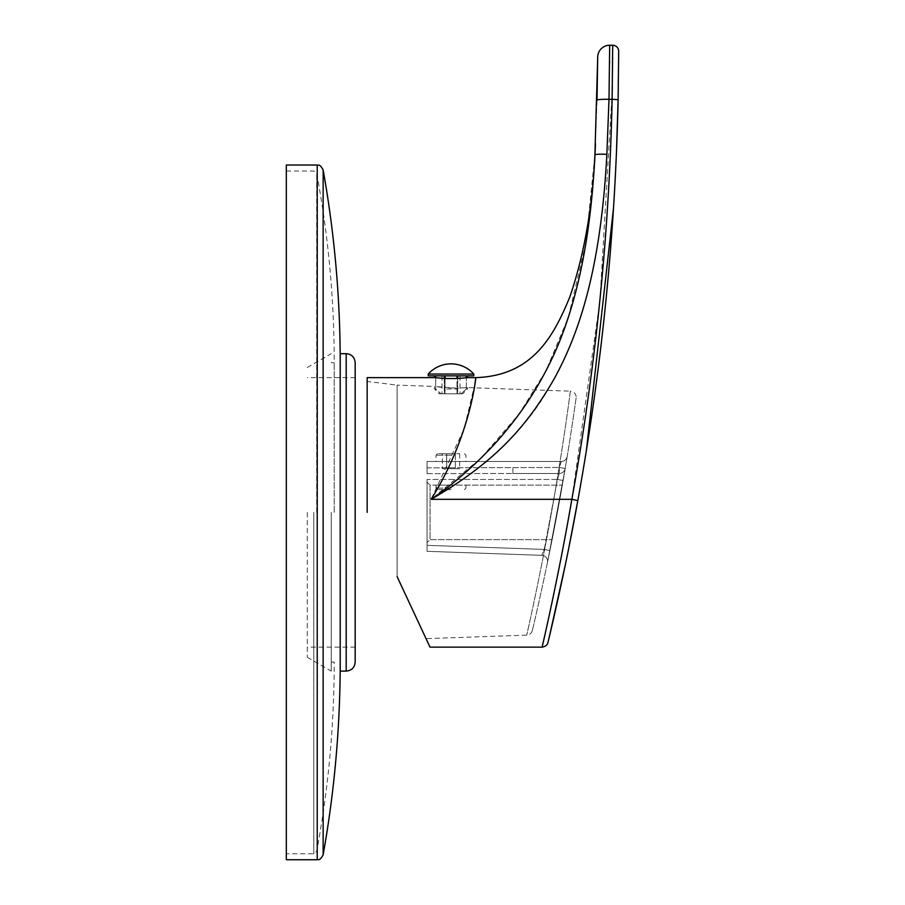 <?xml version="1.0" encoding="UTF-8"?>
<svg xmlns="http://www.w3.org/2000/svg" width="905" height="905" viewBox="0 0 905 905"><rect width="100%" height="100%" fill="white"/><g stroke="black" fill="none" stroke-linecap="round" stroke-linejoin="round"><path stroke-width="0.68" stroke-dasharray="4.53 3.39" d="M451.007 455.192L436.029 455.192L451.007 455.192M451.007 453.699L437.534 453.699L451.007 453.699M442.364 453.699L459.65 453.699L442.364 453.699L442.364 468.666L446.685 468.666L442.364 468.666M451.007 461.482L436.029 461.482L451.007 461.482M561.292 461.482L427.047 461.482L427.047 473.654L427.047 461.482L561.292 461.482L559.29 467.478L561.292 461.482A5.984 5.984 0 0 0 567.197 456.459L565.195 468.473L559.29 467.478L559.29 473.462L557.446 479.446L559.29 473.462L512.909 473.462L512.909 467.478L512.909 473.462L559.29 473.462L512.909 473.462L559.29 473.462L559.29 467.478L565.195 468.473A5.984 5.984 0 0 1 559.29 473.462L559.29 473.462A5.984 5.984 -170.4 0 0 565.195 468.473L567.197 456.459A5.984 5.984 -170.7 0 1 561.292 461.482M427.047 479.446L427.047 551.315L427.047 479.446L557.446 479.446L544.256 549.426L541.812 555.331L544.256 549.426L427.047 545.33L544.256 549.426L557.446 479.446L427.047 479.446M427.047 482.15L427.047 542.638L427.047 482.15L430.045 485.137L430.045 539.64L427.047 542.638L430.045 539.64L552.118 539.64A2538.389 2538.389 0 0 0 562.322 485.137A2538.389 2538.389 0 0 1 552.118 539.64L430.045 539.64L430.045 485.137L562.322 485.137L430.045 485.137L427.047 482.15M427.047 467.851L559.29 467.478L427.047 467.851M427.047 473.654L512.909 473.462L427.047 473.654M576.1 397.996C576.304 396.367 568.94 451.278 557.005 514.357C545.138 577.82 531.846 632.527 532.332 630.525C531.846 632.505 545.149 577.786 557.005 514.345C568.94 451.267 576.304 396.356 576.1 397.996A5.984 5.984 -172 0 0 570.376 391.175C570.569 389.58 563.419 445.667 551.801 510.658C539.934 577.865 526.235 637.244 526.721 635.129C526.269 637.041 539.188 581.18 550.874 515.827C562.978 448.948 570.602 389.422 570.376 391.175L467.478 387.578L466.347 387.691L467.478 387.578L467.478 389.014L466.347 389.014L467.478 389.014L462.681 393.811L461.03 393.811L466.347 389.014L461.03 393.811L457.704 393.811L462.681 393.811M547.468 562.537L565.195 468.473L547.468 562.537A5.984 5.984 -168.2 0 0 541.812 555.331L427.047 551.315L541.812 555.331A5.984 5.984 0 0 1 547.468 562.537L549.912 550.613L544.256 549.426L549.912 550.613L563.136 480.476L557.446 479.446L563.136 480.476L565.195 468.473A5.984 5.984 0 0 1 559.29 473.462A5.984 5.984 0 0 0 565.195 468.473L567.265 455.962M532.332 630.525A5.984 5.984 -166.7 0 1 526.721 635.129L426.04 638.647M435.667 375.847L444.31 375.847L434.536 375.847L435.667 375.847L435.667 386.616L456.991 388.155L445.022 387.736L445.022 393.811L445.022 375.847L456.991 375.847L445.022 375.847L456.991 375.847L445.022 375.847L445.022 387.736L435.667 386.616L435.667 389.014L434.536 389.014L434.536 386.435L397.103 385.123L397.103 576.609L397.103 385.123L367.159 381.446L367.159 512.388L367.159 377.634M466.347 387.691L456.991 388.155L456.991 389.014L445.022 389.014L456.991 389.014L456.991 393.811L456.991 388.155L466.347 387.691L466.347 389.014L466.347 377.77L466.347 387.691M466.347 375.847L457.704 375.847L466.347 375.847L466.347 377.77L456.991 378.516L456.991 388.155L456.991 378.516L445.022 378.516L445.022 393.811L456.991 393.811L445.022 393.811L456.991 393.811L445.022 393.811L445.022 375.847M457.704 375.847L459.989 375.847L457.704 375.847L457.704 393.811L459.989 393.811L457.704 393.811L457.704 378.482M456.991 375.847L456.991 378.516M439.332 393.811L440.984 393.811L439.332 393.811L434.536 389.014L435.667 389.014L440.984 393.811L444.31 393.811L440.984 393.811L435.667 389.014L435.667 377.77L434.536 377.634L445.022 378.516M444.31 375.847L442.025 375.847L444.31 375.847L444.31 393.811L442.025 393.811L444.31 393.811L444.31 378.482M428.246 375.847L473.768 375.847M428.246 374.048L473.768 374.048M467.478 377.634L466.347 377.77L467.478 377.634M474.933 383.81L464.129 428.823L431.085 499.311L480.883 458.235L518.938 414.219L545.873 370.982L567.944 318.345M594.913 154.778L594.902 154.891A11.98 1.165 3 0 1 606.87 154.348C600.388 274.385 577.458 339.33 549.539 386.955C525.33 430.339 485.849 467.795 431.085 499.311L571.858 499.311L571.677 500.375M568.928 515.941L568.476 518.429M566.406 529.81L565.682 533.712M563.713 544.177L563.068 547.548M561.157 557.423L559.799 564.347M553.589 594.868L552.389 600.569M551.643 604.054L550.455 609.631M549.923 612.119L549.109 615.853M548.306 619.54L547.559 622.923M546.665 626.984L545.772 630.989M545.206 633.523L544.391 637.154M429.999 647.143L397.103 576.609M594.913 154.608L595.32 146.406M595.32 146.463L594.924 154.517M568.453 316.807L585.852 243.343L594.902 154.891L597.029 100.184A11.98 1.165 1.5 0 1 608.997 99.324L609.551 63.486M609.574 61.223L609.676 45.25A11.98 11.98 0 0 0 597.707 57.162M609.676 45.25L612.696 45.25A5.984 5.984 -179.9 0 1 618.692 51.257M612.685 49.368L612.651 58.033M612.64 58.836L612.572 67.479M612.572 67.773L612.549 70.748M612.538 71.291L612.436 79.651M612.436 79.764L612.334 87.016M612.278 90.342L600.094 298.039M618.681 53.712L618.681 54.617M616.463 152.074L613.488 208.331M586.429 450.124L586.18 451.663M584.675 460.928L577.752 500.963A5.984 0.577 -169.7 0 0 571.858 499.311L599.529 303.65M568.894 547.389L565.331 564.844M549.584 635.672L549.392 636.453M549.199 637.29L549.018 638.059M548.871 638.67L548.724 639.247M367.159 512.388L367.159 381.446M451.007 485.137L436.029 485.137L451.007 485.137M451.007 488.134L436.029 488.134L451.007 488.134M451.007 489.628L437.534 489.628L451.007 489.628M446.685 453.699L446.685 468.666L459.65 468.666L446.685 468.666L446.685 453.699M455.328 453.699L455.328 468.666L455.328 453.699M459.65 453.699L459.65 468.666M286.308 859.75L286.308 165.027M334.216 512.388L334.216 362.667L334.216 512.388M340.212 353.685L340.212 671.103M355.179 662.109L355.179 362.667M307.27 512.388L307.27 657.268L307.27 512.388M331.23 512.388L331.23 671.103L331.23 512.388M606.87 154.348L608.997 99.324L612.119 99.324A5.984 0.577 -178.8 0 1 618.115 100.036M313.775 512.388L313.775 853.766L313.775 512.388M316.716 512.388L316.716 173.466L316.716 512.388M323.142 854.818L323.142 169.97M317.236 859.75L317.236 165.027M346.196 671.103L346.196 353.685M464.48 453.699L465.973 455.192L465.973 461.482M437.534 453.699L436.029 455.192L436.029 461.482M459.989 375.847L459.989 393.811M442.025 375.847L442.025 393.811M567.209 456.403L565.184 468.541M549.912 550.613L565.252 468.123M437.534 489.628L436.029 488.134L436.029 485.137M464.48 489.628L465.973 488.134L465.973 485.137M286.308 171.022L313.775 171.022L316.716 173.466C328.368 235.99 334.205 299.057 334.216 362.667L331.23 362.667M331.23 662.109L334.216 662.109C334.205 725.72 328.368 788.787 316.716 851.311L313.775 853.766L286.308 853.766M355.179 647.143L307.27 647.143M355.179 377.634L307.27 377.634M307.27 657.268L331.23 671.103M307.27 367.509L331.23 353.685"/><path stroke-width="1.36" d="M397.103 576.609L429.999 647.143L542.118 647.143C545.523 646.509 547.457 644.971 547.932 642.55M466.347 375.847L466.347 377.77L456.991 378.516L457.704 378.482L457.704 375.847M444.31 375.847L444.31 378.482L445.022 378.516L434.536 377.634L367.159 377.634L367.159 512.388M473.768 375.847L428.246 375.847L428.246 374.048L473.768 374.048L473.768 375.847M466.347 377.77L467.478 377.634L466.347 377.77M467.478 375.847L467.478 377.634L475.804 377.634L474.933 383.81M571.677 500.375L568.928 515.941M568.476 518.429L566.406 529.81M565.682 533.712L563.713 544.177M563.068 547.548L561.157 557.423M559.799 564.347L553.589 594.868M552.389 600.569L551.643 604.054M550.455 609.631L549.923 612.119M549.109 615.853L548.306 619.54M547.559 622.923L546.665 626.984M545.772 630.989L545.206 633.523M544.391 637.154L542.118 647.143M618.681 54.617L618.115 100.036A5.984 0.577 1.2 0 0 612.119 99.324L608.997 99.324L609.676 45.25L612.696 45.25L612.119 99.324C609.223 233.716 595.807 367.045 571.858 499.311C558.442 577.82 541.111 651.543 542.118 647.109C541.88 648.297 558.804 575.727 571.858 499.311L431.085 499.311C470.657 436.481 476.064 376.084 475.804 377.634C531.19 375.767 552.898 338.606 569.946 296.58C585.015 252.472 593.522 201.498 595.456 143.624L595.32 146.463M435.667 375.847L435.667 377.77L434.536 377.634L434.536 375.847M445.022 375.847L445.022 378.516L456.991 378.516L456.991 375.847M609.676 45.25A11.98 11.98 -179.7 0 0 597.707 57.162L594.913 154.608M595.32 146.406L595.456 143.624M594.902 154.891C590.648 241.997 575.501 311.671 549.448 363.912C537.649 387.793 523.52 409.66 507.06 429.513C488.983 452.41 456.946 482.286 431.085 499.311C492.92 463.665 525.918 428.303 554.505 378.245C579.901 331.739 600.886 267.201 606.87 154.348A11.98 1.165 -177 0 0 594.902 154.891M606.87 154.348L608.997 99.324A11.98 1.165 -178.5 0 0 597.029 100.184L597.707 57.162M567.944 318.345L568.453 316.807M609.551 63.486L609.574 61.223M571.858 499.311A5.984 0.577 10.3 0 1 577.752 500.963C564.448 575.297 547.299 645.322 547.932 642.55C547.287 645.322 564.437 575.388 577.752 500.963C601.757 368.38 615.208 234.746 618.115 100.036L618.692 51.257A5.984 5.984 0 0 0 612.696 45.25L612.685 49.368M612.651 58.033L612.64 58.836M612.334 87.016L612.278 90.342M618.692 51.257L618.681 53.712M618.115 100.036L616.463 152.074M613.488 208.331L586.429 450.124M586.18 451.663L584.675 460.928M577.752 500.963L568.894 547.389M565.331 564.844L549.584 635.672M549.392 636.453L549.199 637.29M549.018 638.059L548.871 638.67M548.724 639.247L548.351 640.831M548.26 641.215L548.045 642.12M317.236 859.75L317.236 165.027L286.308 165.027L286.308 859.75L317.236 859.75C318.141 859.003 319.397 861.764 323.142 854.818C334.511 791.083 340.201 726.851 340.212 662.109M340.212 671.103L340.212 353.685L346.196 353.685L346.196 671.103L340.212 671.103M346.196 353.685C351.66 354.217 354.647 357.204 355.179 362.667L355.179 662.109C354.647 667.573 351.66 670.571 346.196 671.103M600.094 298.039L599.529 303.65M317.236 165.027C318.141 165.773 319.397 163.013 323.142 169.97L323.142 854.818M473.768 374.048A30.521 30.521 0 0 0 428.246 374.048M323.142 169.97C334.511 233.694 340.201 297.926 340.212 362.667"/></g></svg>
